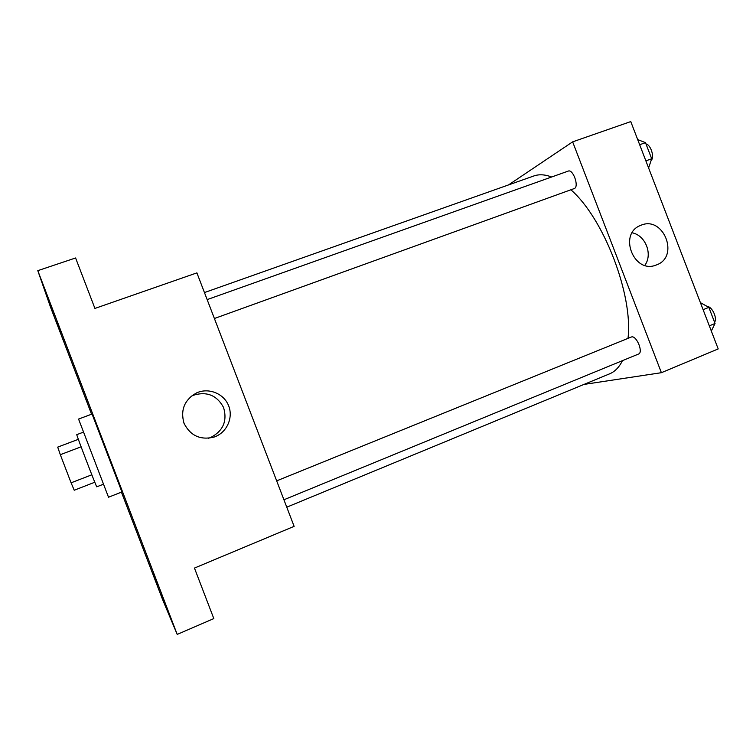 <?xml version="1.0" encoding="UTF-8"?>
<svg xmlns="http://www.w3.org/2000/svg" width="756" height="756" viewBox="0 0 756 756"><rect width="100%" height="100%" fill="white"/><g stroke="black" fill="none" stroke-linecap="round" stroke-linejoin="round"><path stroke-width="1.13" d="M91.826 474.796L71.092 482.819L60.319 454.696L57.702 447.117L78.35 439.321M71.092 482.819L74.23 490.238L94.793 482.233M103.288 484.275L96.787 486.817C96.91 488.537 75.742 433.282 76.8 434.643L83.33 432.186M81.1 446.805L60.319 454.696M78.567 419.07L108.514 497.221L121.914 491.948L92.062 414.033L78.567 419.07M47.949 297.477L53.345 311.765L47.949 297.477M166.859 607.748L161.34 593.564L166.859 607.748M157.314 585.295L152.712 573.454L157.314 585.295M56.152 321.328L60.66 333.245L56.152 321.328M121.423 492.147L162.701 599.848L177.206 634.416L37.8 270.657L50.501 307.078L91.561 414.222M177.206 634.416L213.816 618.588L194.453 568.068L294.122 526.356L196.9 272.878L94.925 308.429L75.591 257.976L37.8 270.657M214.978 436.751L213.986 437.11C200.349 440.323 190.361 435.711 184.01 423.294C180.268 409.865 184.502 399.707 196.702 392.836C208.628 387.469 223.634 393.451 228.482 405.396C233.538 417.255 227.197 432.092 214.978 436.751M190.966 396.409L192.997 395.388C206.577 391.079 216.764 395.095 223.549 407.437C227.518 420.941 223.19 430.977 210.555 437.563L208.325 438.3M204.451 292.563L533.83 175.968C539.037 174.116 544.972 174.456 551.634 176.999M570.903 189.803C603.76 218.333 633.216 294.925 628.019 338.329M622.453 360.65C619.164 367.265 614.893 371.659 609.648 373.814L286.77 507.172M283.925 499.763L638.527 354.044C643.602 352.494 636.552 335.286 631.525 336.94L276.677 480.854M207.153 299.603L568.228 171.092C573.02 168.862 579.266 186.316 574.465 188.49L214.402 318.503M583.953 384.426L661.396 372.689L572.651 141.854L508.514 184.927M661.396 372.689L718.2 348.922L630.769 121.584L572.651 141.854M656.473 264.921L656.095 265.063C633.736 274.343 617.926 233.547 640.719 225.373C663.371 215.006 680.013 256.794 656.473 264.921M632.177 232.801C645.586 235.381 652.976 254.375 644.84 265.337M711.32 331.043L715.044 323.483L708.845 307.371L700.406 302.646M715.044 323.483L709.326 325.836M708.845 307.371L703.118 309.695M707.304 306.511C712.124 306.501 717.586 318.333 714.562 322.236M648.601 167.955L651.691 158.76L645.492 142.657L637.686 139.576M651.691 158.76L645.87 160.858M645.492 142.657L639.67 144.727M645.993 143.961C650.878 144.802 654.743 157.39 651.086 160.546M209.601 437.913L213.986 437.11M192.997 395.388L196.702 392.836M640.171 225.609L640.719 225.373"/></g></svg>
